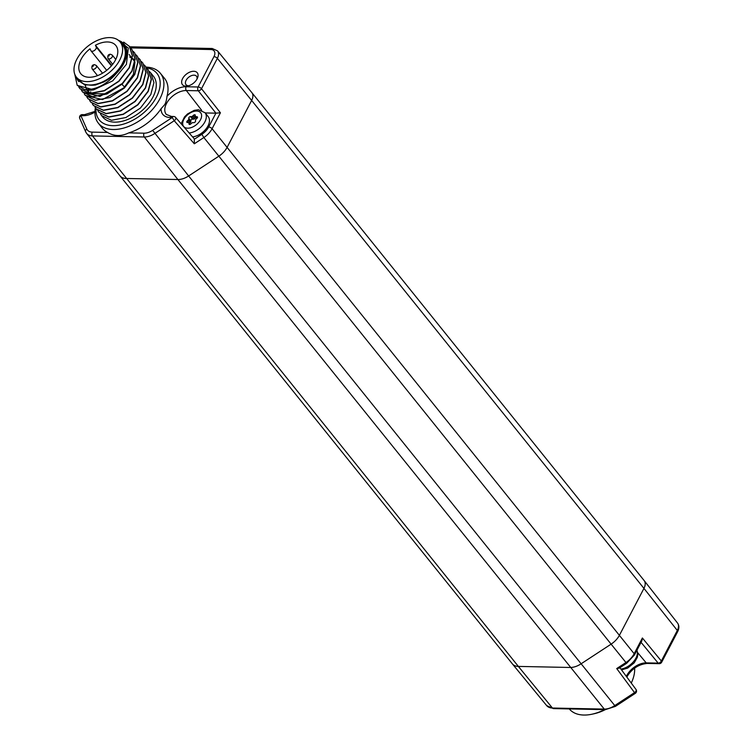 <?xml version="1.0" encoding="UTF-8"?>
<svg xmlns="http://www.w3.org/2000/svg" width="752" height="752" viewBox="0 0 752 752"><rect width="100%" height="100%" fill="white"/><g stroke="black" fill="none" stroke-linecap="round" stroke-linejoin="round"><path stroke-width="1.13" d="M95.391 107.799A39.79 24.083 -38.8 0 0 98.305 123.112L102.31 128.207A39.865 24.12 -38.8 0 0 107.564 132.446C114.154 136.394 121.213 136.535 128.752 132.878A39.865 24.12 -38.8 0 0 161.097 108.692L164.575 104.782C165.731 103.156 166.54 100.336 166.991 96.312A19.599 11.863 141.2 0 1 186.111 86.753L198.086 86.997A2.707 1.748 91.2 0 0 198.302 90.776L215.909 113.167L220.421 112.781L212.083 128.724L634.162 653.723A2.707 1.26 -152.4 0 1 634.481 654.917L641.917 640.704L642.387 637.987L634.162 653.723A16.008 9.691 141.2 0 1 625.946 662.521L611.113 644.144A16.271 9.842 -38.8 0 0 619.469 635.196L643.947 588.393L677.317 630.458A2.707 1.26 -152.4 0 1 677.646 631.661C679.31 628.352 679.272 625.485 677.533 623.041A11.609 7.031 141.2 0 1 677.317 630.458L661.346 661.017A2.707 1.683 140.5 0 1 658.169 663.123A2.707 1.748 -88.8 0 0 659.203 663.678L647.237 663.433C639.275 664.232 632.883 668.096 628.061 675.042L626.839 677.073M604.476 709.644A39.79 24.083 141.2 0 1 591.843 714.24A39.79 24.083 141.2 0 1 569.283 708.92M635.308 693.344A2.707 2.707 0 0 0 636.004 689.462A2.707 1.673 -36.5 0 1 634.519 692.62L635.308 693.344L615.409 706.382L605.304 709.653L553.472 708.6A2.707 1.748 -88.8 0 1 552.429 708.027L604.26 709.089L177.895 179.521L126.063 178.468A16.271 9.842 141.2 0 1 120.047 175.902A16.271 9.842 141.2 0 1 120.01 175.855L86.64 133.405A15.679 9.485 -38.8 0 0 92.468 135.924L518.354 666.413L570.185 667.475A16.271 9.842 -38.8 0 0 580.929 663.913L611.113 644.144L203.858 137.531L194.317 143.782L194.307 138.885L175.62 117.425A2.707 2.707 0 0 0 173.627 116.494L171.456 116.457L166.333 114.454A16.892 10.218 -38.8 0 1 169.2 99.527A16.892 10.218 -38.8 0 1 186.327 90.531L198.302 90.776A2.707 1.607 141.8 0 0 201.498 88.708L220.421 112.781M634.622 668.19A39.79 24.083 141.2 0 1 631.652 682.224A39.79 24.083 141.2 0 1 631.266 683.06L631.652 682.224M94.94 112.095A19.599 11.863 141.2 0 1 83.068 115.705L80.896 115.667A2.707 1.748 -88.8 0 1 82.306 114.633A2.707 2.707 0 0 0 79.768 118.44L85.672 131.788A2.707 2.134 156.1 0 0 85.888 132.155A15.679 9.485 -38.8 0 0 86.64 133.405L85.672 131.788A2.707 2.134 156.1 0 1 86.8 129.006A12.972 7.849 -38.8 0 0 92.242 132.126L107.564 132.446M166.991 96.312A39.865 24.12 -38.8 0 0 164.444 78.255L160.336 73.245A39.79 24.083 -38.8 0 0 146.076 67.116M98.305 123.112A39.79 24.083 -38.8 0 0 128.62 126.411A39.79 24.083 -38.8 0 0 159.809 98.926A39.79 24.083 -38.8 0 0 160.336 73.245M95.983 108.645A37.055 22.428 -38.8 0 0 119.521 125.086A37.055 22.428 -38.8 0 0 156.369 97.205A37.055 22.428 -38.8 0 0 146.565 67.849M101.548 115.573L102.704 117.011A32.543 19.693 -38.8 0 0 127.502 119.568A32.543 19.693 -38.8 0 0 152.919 97.13A32.543 19.693 -38.8 0 0 153.427 76.234L150.917 73.104L153.953 82.579L150.814 94.508L140.436 108.044L125.875 117.538L111.475 120.292L101.548 115.573L100.42 113.872M208.671 127.013A13.301 8.046 141.2 0 1 201.846 134.326L203.858 137.531A16.008 9.691 141.2 0 0 212.083 128.724A2.707 1.26 -152.4 0 0 208.671 127.013L215.909 113.167L205.23 112.941M193.753 71.271A9.494 5.743 141.2 0 1 197.4 78.255A9.494 5.743 141.2 0 1 187.793 85.982A9.494 5.743 141.2 0 1 185.97 86.16A9.494 5.743 141.2 0 1 182.614 78.565A9.494 5.743 141.2 0 1 193.753 71.271M616.715 668.566L619.216 668.161L626.736 663.245L625.946 662.521L616.715 668.566L634.519 692.62L614.61 705.658A15.679 9.485 141.2 0 1 604.26 709.089A2.707 1.748 -88.8 0 0 605.304 709.653A37.055 22.428 141.2 0 1 593.77 713.827L591.843 714.24M128.752 132.878L144.074 133.189A12.972 7.849 -38.8 0 0 152.637 130.35L172.217 117.528A2.707 1.748 -88.8 0 1 173.627 116.494M192.55 136.883A14.373 8.695 -38.8 0 0 206.198 128.677A14.373 8.695 -38.8 0 0 208.219 116.663L205.07 112.744L198.415 109.736L194.232 110.337L187.549 113.928L184.541 116.88L181.129 123.76M144.074 133.189A2.707 1.748 91.2 0 0 144.309 136.986A15.679 9.485 -38.8 0 0 154.649 133.555L174.238 120.724A2.707 1.607 -41 0 0 175.62 117.425M196.216 117.415A1.354 0.818 -38.8 0 0 195.586 117.81L194.665 118.647A1.354 0.818 141.2 0 1 193.49 119.164L191.431 116.598A1.354 0.818 -38.8 0 0 192.606 116.081L193.527 115.253A1.354 0.818 141.2 0 1 195.2 114.953A1.354 0.818 141.2 0 1 195.313 115.291L195.351 116.137A1.354 0.818 -38.8 0 0 195.464 116.475A1.354 0.818 -38.8 0 0 195.971 116.692L196.921 116.71A1.354 0.818 141.2 0 1 197.419 116.927A1.354 0.818 141.2 0 1 196.977 118.327L196.065 119.154A1.354 0.818 -38.8 0 0 195.511 120.217L195.539 121.072A1.354 0.818 141.2 0 1 193.809 122.651L192.86 122.632A1.354 0.818 -38.8 0 0 191.685 123.14L190.773 123.977A1.354 0.818 141.2 0 1 189.1 124.277A1.354 0.818 141.2 0 1 188.978 123.939L189.401 124.465M191.431 116.598L190.482 116.579L192.54 119.145A1.354 0.818 -38.8 0 0 190.811 120.715L190.848 121.57A1.354 0.818 141.2 0 1 190.294 122.632L189.391 123.46M190.294 122.632L188.226 120.076A1.354 0.818 -38.8 0 0 188.79 119.004L188.752 118.158A1.354 0.818 141.2 0 1 190.482 116.579M188.226 120.076L187.314 120.903L188.714 122.651M190.021 124.428L188.949 123.093A1.354 0.818 -38.8 0 0 188.827 122.755A1.354 0.818 -38.8 0 0 188.329 122.538L187.38 122.52A1.354 0.818 141.2 0 1 186.872 122.303A1.354 0.818 141.2 0 1 187.314 120.903M188.949 123.093L188.978 123.939M193.49 119.164L192.54 119.145M188.884 85.7A6.73 4.07 141.2 0 1 188.479 85.709A6.73 4.07 141.2 0 1 186.026 84.685A6.73 4.07 141.2 0 1 187.163 78.744A6.73 4.07 141.2 0 1 193.997 75.153A6.73 4.07 141.2 0 1 196.516 76.253A6.73 4.07 141.2 0 1 196.892 79.261M149.516 71.619L150.917 73.104M98.916 112.302L108.927 117.115L123.319 114.37L137.889 104.876L148.266 91.34L151.406 79.411L148.285 69.842M96.209 108.937L106.22 113.749L120.621 111.005L135.181 101.511L145.559 87.975L148.699 76.046L145.587 66.477M93.511 105.571L103.513 110.384L117.914 107.639L132.474 98.145L142.852 84.609L145.991 72.681L142.88 63.112M121.514 83.914L105.158 93.85L90.672 93.605M90.296 93.398L86.865 90.155M86.63 89.761L85.267 85.202M129.137 54.548L134.824 61.758M134.937 62.219L133.367 74.42L124.512 86.988M89.027 92.552L88.238 90.249M88.21 90.137L87.965 88.482M129.729 56.983L133.856 59.286M90.898 93.427L90.672 91.763M90.804 102.206L100.806 107.019L115.206 104.274L129.767 94.78L140.145 81.244L143.294 69.316L140.173 59.746M88.097 98.841L98.108 103.654L112.499 100.909L127.06 91.415L137.437 77.879L140.586 65.95L137.466 56.381M85.39 95.476L95.401 100.289L109.792 97.544L124.362 88.05L134.73 74.514L137.879 62.585L134.758 53.016M82.682 92.111L99.922 96.425L122.256 84.121L132.032 71.149L135.172 59.22L132.051 49.651M79.975 88.745L89.986 93.558L104.387 90.813L118.948 81.319L129.325 67.783L132.465 55.855L129.429 46.38L123.666 42.093M117.594 39.715L128.301 48.1L126.421 64.324L112.753 80.831L93.727 89.845L77.277 85.38M75.604 76.008L78.904 81.695L77.437 78.443M130.575 48.062L131.976 49.547L135.022 59.023L131.873 70.951L121.495 84.487L106.934 93.981L92.534 96.735L82.607 92.017L81.479 90.315M133.283 51.427L134.683 52.913L137.719 62.397L134.58 74.316L124.804 87.288L102.469 99.593L85.314 95.382L84.186 93.68M78.255 79.458L84.591 84.844L95.072 85.089L103.287 82.194L116.739 73.029C106.84 84.412 96.181 89.958 84.76 89.657A32.543 19.693 -38.8 0 0 93.727 89.845M80.06 88.839L89.826 93.37L104.227 90.616L118.788 81.122L129.165 67.586L132.314 55.667L129.269 46.182M74.768 74.241L77.193 85.286L84.76 89.657M79.9 88.651L78.772 86.95M135.99 54.793L137.39 56.278L140.427 65.753L137.287 77.682L126.909 91.218L112.349 100.712L97.948 103.466L88.022 98.747L86.884 97.046M138.688 58.158L140.098 59.643L143.134 69.128L139.985 81.047L129.617 94.583L115.047 104.077L100.655 106.831L90.719 102.112L89.591 100.411M141.395 61.523L142.795 63.008L145.841 72.483L142.692 84.412L132.314 97.948L117.754 107.442L103.362 110.196L93.427 105.477L92.299 103.776M144.102 64.888L145.503 66.373L148.548 75.849L145.399 87.777L135.022 101.313L120.461 110.807L106.06 113.561L96.134 108.843L95.006 107.141M146.809 68.253L148.21 69.739L151.246 79.214L148.106 91.142L137.729 104.678L123.168 114.172L108.767 116.927L98.841 112.208L97.713 110.506M78.904 81.695A28.99 17.54 141.2 0 1 76.394 77.136M95.983 84.882A26.254 15.886 141.2 0 1 88.745 84.948M120.141 41.971A28.99 17.54 141.2 0 1 123.939 61.796A28.99 17.54 141.2 0 1 123.149 63.422A28.99 17.54 141.2 0 1 103.287 82.194M116.739 73.029A29.826 18.048 -38.8 0 0 118.647 40.476M125.114 55.704A26.254 15.886 141.2 0 1 123.507 62.717M95.391 84.976A25.493 15.425 -38.8 0 1 92.327 85.145A25.493 15.425 141.2 0 1 90.24 84.985M123.713 62.209A25.493 15.425 -38.8 0 0 124.823 57.18M76.431 77.193L79.139 80.558A28.068 16.986 141.2 0 0 89.507 84.976A28.068 16.986 -38.8 0 0 117.867 70.162A28.068 16.986 -38.8 0 0 122.886 45.383L120.179 42.018A28.068 16.986 -38.8 0 0 109.811 37.6A28.068 16.986 141.2 0 0 81.451 52.424A28.068 16.986 141.2 0 0 76.431 77.193A28.068 16.986 141.2 0 0 86.8 81.611A28.068 16.986 -38.8 0 0 115.159 66.796A28.068 16.986 -38.8 0 0 120.179 42.018M90.033 48.786L90.795 50.487A3.252 1.965 -38.8 0 0 90.954 50.76A3.252 1.965 -38.8 0 0 94.517 50.412A3.252 1.965 -38.8 0 0 96.19 46.953L95.438 45.242A22.504 13.621 141.2 0 1 115.846 45.505A22.504 13.621 141.2 0 1 106.84 70.227A22.504 13.621 141.2 0 1 80.765 73.715A22.504 13.621 141.2 0 1 90.033 48.786M111.719 65.499L95.438 45.242M647.237 663.433A2.707 1.748 -88.8 0 1 646.203 662.879A16.619 10.058 141.2 0 0 626.331 676.386M637.762 652.755L646.203 662.879L658.169 663.123L641.061 642.33M83.068 115.705A2.707 1.748 -88.8 0 1 84.478 114.68L82.306 114.633M79.768 118.44A2.707 2.134 156.1 0 1 80.896 115.667L86.8 129.006M186.111 86.753A2.707 1.748 91.2 0 0 186.327 90.531L201.696 110.337M194.317 143.782L174.238 120.724L172.217 117.528L170.046 117.481A19.599 11.863 141.2 0 1 161.097 108.692M170.046 117.481A2.707 1.748 -88.8 0 1 171.456 116.457M213.953 56.644A2.707 1.26 27.6 0 1 217.366 58.355L201.498 88.708A2.707 1.26 27.6 0 0 198.086 86.997L213.953 56.644A8.902 5.386 -38.8 0 0 210.804 49.529L130.472 47.884M210.804 49.529A2.707 1.748 -88.8 0 1 212.214 48.495L129.767 46.812M642.387 637.987L661.346 661.017A2.707 1.26 27.6 0 1 661.666 662.221L677.646 631.661M615.409 706.382L188.63 175.968L218.823 156.2A16.271 9.842 141.2 0 0 227.17 147.251L251.647 100.439L643.947 588.393A12.201 7.388 -38.8 0 0 644.163 580.591A12.201 7.388 -38.8 0 0 644.135 580.553L251.835 92.609A12.201 7.388 141.2 0 1 251.835 92.609A12.201 7.388 141.2 0 1 251.647 100.439L217.366 58.355A11.609 7.031 -38.8 0 0 217.516 50.863L212.214 48.495M553.472 708.6L546.676 705.611A15.679 9.485 141.2 0 0 552.429 708.027L518.354 666.413A16.271 9.842 -38.8 0 1 512.385 663.903A16.271 9.842 -38.8 0 1 512.347 663.847L120.047 175.902M92.242 132.126A2.707 1.748 91.2 0 0 92.468 135.924L144.309 136.986L177.895 179.521A16.271 9.842 141.2 0 0 188.63 175.968L152.637 130.35M201.846 134.326L194.467 139.158M189.156 132.982A14.373 8.695 -38.8 0 0 202.955 124.87A14.373 8.695 -38.8 0 0 205.07 112.744M187.671 128.188A10.932 6.618 -38.8 0 0 200.493 119.784A10.932 6.618 -38.8 0 0 196.629 111.042A10.932 6.618 -38.8 0 0 183.798 119.446A10.932 6.618 -38.8 0 0 187.671 128.188M196.921 116.71L197.522 117.462M197.146 118.158L195.971 116.692M193.527 115.253L195.586 117.81M194.665 118.647L192.606 116.081M188.752 118.158L190.811 120.715M190.848 121.57L188.79 119.004M636.925 650.254A14.373 8.695 141.2 0 1 633.504 661.675A14.373 8.695 141.2 0 1 620.917 669.073M121.974 84.384L124.804 87.288M111.399 65.866L96.19 46.953M108.062 58.515A2.707 1.645 -38.8 0 0 109.059 58.947A2.707 1.645 -38.8 0 0 111.804 57.519A2.707 1.645 -38.8 0 0 112.283 55.122L110.478 54.247C108.119 54.388 107.31 55.817 108.062 58.515L112.697 64.287M108.88 56.043L109.407 55.028L108.88 56.043M92.148 68.94A2.707 1.645 -38.8 0 0 93.145 69.363A2.707 1.645 -38.8 0 0 95.889 67.934A2.707 1.645 -38.8 0 0 96.369 65.537L94.564 64.672C92.205 64.813 91.396 66.232 92.148 68.94L97.525 75.632M92.966 66.467L93.492 65.452L92.966 66.467M84.478 114.68L94.959 111.409M659.203 663.678A2.707 2.707 0 0 0 661.666 662.221M636.004 689.462L619.911 667.71M546.676 705.611L512.385 663.903M217.516 50.863L251.807 92.571M677.533 623.041L644.163 580.591M634.481 654.917L626.736 663.245M196.968 118.337L195.464 116.475M190.134 124.381L188.827 122.755M636.963 650.189L637.799 654.954L637.282 657.445L634.227 662.822L627.638 668.096L621.528 669.9M106.699 70.34L90.954 50.76M115.761 59.436L112.283 55.122M102.535 73.207L96.369 65.537"/></g></svg>
